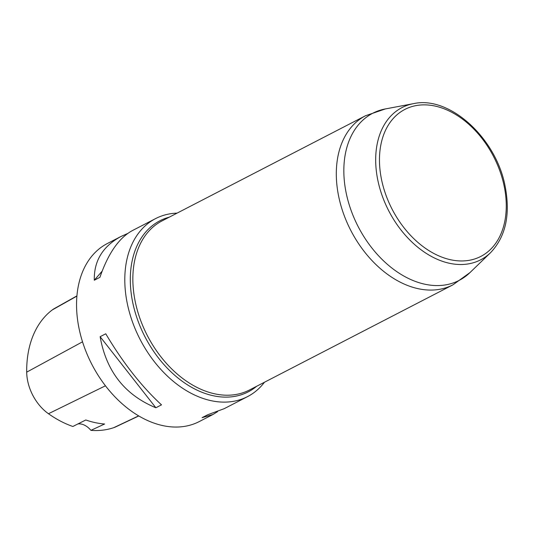 <?xml version="1.0" encoding="UTF-8"?>
<svg xmlns="http://www.w3.org/2000/svg" width="534" height="534" viewBox="0 0 534 534"><rect width="100%" height="100%" fill="white"/><g stroke="black" fill="none" stroke-linecap="round" stroke-linejoin="round"><path stroke-width="0.8" d="M177.081 213.126A100.185 69.213 62.7 0 0 155.581 218.6A100.185 69.213 62.7 0 0 125.397 291.27A100.185 69.213 62.7 0 0 247.569 396.602A100.185 69.213 62.7 0 0 264.47 382.231M155.581 218.6L132.258 230.655C118.902 237.97 108.128 253.523 99.925 277.313L94.298 280.223C93.884 260.879 102.782 246.301 120.998 236.475L107.327 243.537A100.185 69.213 62.7 0 0 91.828 364.315A100.185 69.213 62.7 0 0 199.316 421.54L212.986 414.477L202.079 417.668L207.713 414.758L224.247 408.657L247.569 396.602M120.998 236.475L127.693 233.465M217.552 411.667L212.986 414.477M161.495 404.852L155.868 407.762C124.829 394.94 106.253 371.25 100.132 336.694L105.759 333.783C122.873 362.659 141.45 386.349 161.495 404.852M76.903 295.896L54.401 308.532A39.556 27.327 62.7 0 0 52.259 309.934A107.18 74.052 62.7 0 0 26.7 372.151A39.556 27.327 62.7 0 0 48.467 413.73A107.18 74.052 62.7 0 0 72.851 426.479L85.794 419.978A107.701 74.406 -117.3 0 0 104.611 424.003L90.92 430.351A107.18 74.052 62.7 0 0 113.782 427.654A39.556 27.327 62.7 0 0 115.798 426.84L138.8 415.946M90.92 430.351A17.535 12.115 62.7 0 0 77.911 423.936M102.114 271.205L94.298 280.223M100.132 336.694L155.868 407.762M52.259 309.934L76.889 296.11M26.7 372.151L82.523 341.82M48.467 413.73L105.458 385.795M113.782 427.654L138.666 415.866M256.694 386.249A96.274 66.516 -117.3 0 1 180.465 379.948A96.274 66.516 -117.3 0 1 130.877 290.609A96.274 66.516 -117.3 0 1 169.305 217.151M413.516 103.649C449.321 95.519 495.479 137.458 504.91 185.151C510.704 213.954 505.918 236.469 490.539 252.702A85.674 59.187 -117.3 0 1 421.987 250.466A85.674 59.187 -117.3 0 1 376.196 169.732A85.674 59.187 -117.3 0 1 413.516 103.649L385.374 108.929A94.077 65.001 62.7 0 0 344.397 181.487A94.077 65.001 62.7 0 0 394.679 270.144A94.077 65.001 62.7 0 0 469.96 272.6L452.945 284.836A95.172 65.755 -117.3 0 1 336.874 184.764A95.172 65.755 -117.3 0 1 365.556 115.731L162.102 220.869A95.172 65.755 62.7 0 0 133.42 289.909A95.172 65.755 62.7 0 0 249.491 389.974L452.945 284.836M379.961 169.418A82.73 57.158 -117.3 0 1 467.45 123.08A82.73 57.158 -117.3 0 1 481.207 256.22A82.73 57.158 -117.3 0 1 379.961 169.418M490.539 252.702L469.96 272.6M385.374 108.929L365.556 115.731"/></g></svg>
